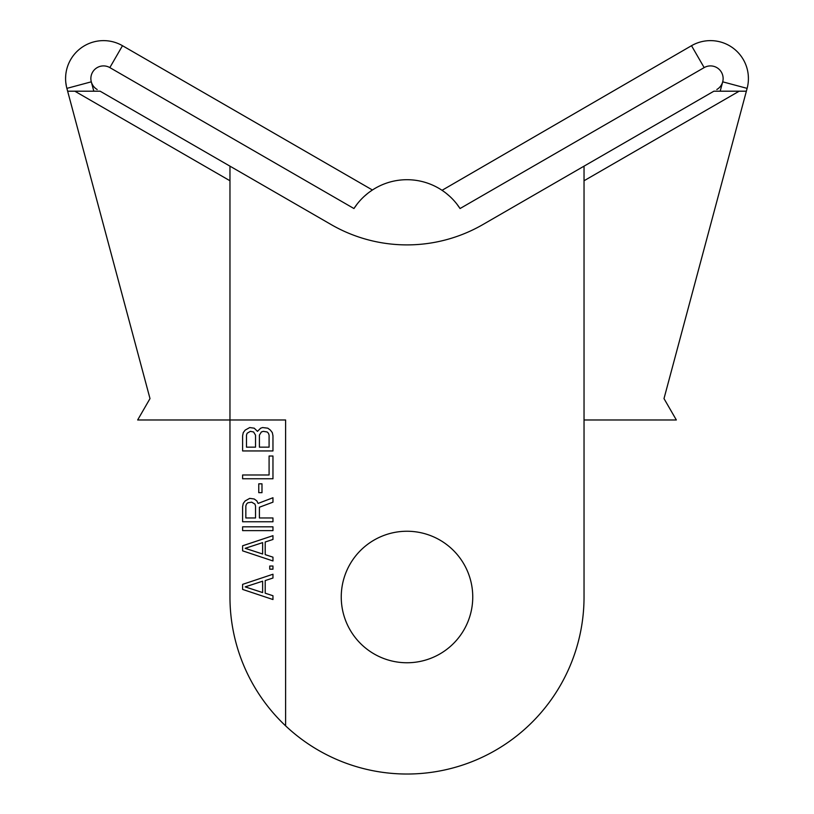 <?xml version="1.0" encoding="UTF-8"?>
<svg xmlns="http://www.w3.org/2000/svg" width="814" height="814" viewBox="0 0 814 814"><rect width="100%" height="100%" fill="white"/><g stroke="black" fill="none" stroke-linecap="round" stroke-linejoin="round"><path stroke-width="1.22" d="M748.412 78.51L748.3 75.6M748.066 73.423L747.781 71.622M66.138 72.12L65.934 73.423M65.7 75.6L65.588 78.51M65.751 82.133L66.392 86.315M357.183 204.009L353.948 208.537L109.839 67.603L122.487 45.706L372.425 190.008L122.487 45.706A37.932 37.932 0 0 0 66.88 88.37L150 398.595L137.658 419.973L285.612 419.973L285.612 725.854A177.035 177.035 0 0 0 584.035 596.998L584.035 166.158M371.886 190.364L370.207 191.524M367.45 193.61L364.387 196.225M584.035 419.973L676.342 419.973L664 398.595L746.367 91.199L713.868 91.199L482.875 224.562A151.74 151.74 0 0 1 331.125 224.562L100.132 91.199L67.633 91.199L66.88 88.37A37.932 37.932 0 0 1 122.487 45.706M584.035 180.759L739.163 91.199L720.187 91.199L722.7 81.827A12.648 12.648 0 0 0 704.161 67.603L460.052 208.537L456.817 204.009L460.052 208.537A63.227 63.227 0 0 0 353.948 208.537L353.998 208.465M449.613 196.225L446.408 193.498L449.603 196.225M443.793 191.524L442.256 190.456M442.043 190.313L691.513 45.706L442.043 190.313M229.965 180.759L74.837 91.199L93.814 91.199L91.3 81.827L66.88 88.37M229.965 166.158L229.965 596.998A177.035 177.035 0 0 0 285.612 725.854M472.751 596.998A65.751 65.751 0 0 1 407 662.759A65.751 65.751 0 0 1 341.249 596.998A65.751 65.751 0 0 1 407 531.247A65.751 65.751 0 0 1 472.751 596.998M746.367 91.199L747.12 88.37A37.932 37.932 0 0 0 691.513 45.706L704.161 67.603L460.052 208.537M242.613 584.36L242.613 589.417L272.965 599.531L272.965 595.736L265.211 593.202L265.211 580.565L272.965 578.032L272.965 574.236L242.613 584.36M245.197 586.884L262.627 581.196L262.627 592.572L245.197 586.884M272.965 566.025L269.729 566.025L269.729 569.179L272.965 569.179L272.965 566.025M242.613 545.787L242.613 550.844L272.965 560.958L272.965 557.173L265.211 554.639L265.211 541.992L272.965 539.468L272.965 535.673L242.613 545.787M245.197 548.321L262.627 542.623L262.627 554.008L245.197 548.321M272.965 526.821L242.613 526.821L242.613 530.616L272.965 530.616L272.965 526.821M259.401 517.969L259.401 507.224L272.965 502.167L272.965 497.741L258.109 503.428L256.817 500.895L254.233 499.002L249.715 498.372L245.197 500.895L243.264 503.428L242.613 506.593L242.613 521.764L272.965 521.764L272.965 517.969L259.401 517.969M255.525 505.952L255.525 517.969L245.838 517.969L245.838 505.952L246.489 504.059L247.782 502.798L251.658 502.167L254.884 504.059L255.525 505.952M261.986 483.831L258.76 483.831L258.76 492.684L261.986 492.684L261.986 483.831M242.613 478.764L272.965 478.764L272.965 456.013L269.088 456.013L269.088 474.979L242.613 474.979L242.613 478.764M257.468 431.349L254.233 428.184L249.715 427.554L245.197 430.087L243.264 432.61L242.613 435.775L242.613 450.946L272.965 450.946L272.965 435.775L272.314 432.61L270.38 430.087L267.796 428.184L262.627 427.554L260.694 428.184L257.468 431.349M246.489 447.161L246.489 435.144L247.13 433.252L250.366 431.349L253.592 431.98L255.525 435.144L255.525 447.161L246.489 447.161M263.278 431.349L267.155 431.98L268.447 433.252L269.088 435.144L269.088 447.161L259.401 447.161L259.401 435.144L261.345 431.98L263.278 431.349M691.513 45.706A37.932 37.932 0 0 1 747.12 88.37L722.7 81.827A12.648 12.648 0 0 1 716.808 89.509M97.192 89.509A12.648 12.648 0 0 1 95.818 68.518A12.648 12.648 0 0 1 109.839 67.603"/></g></svg>
